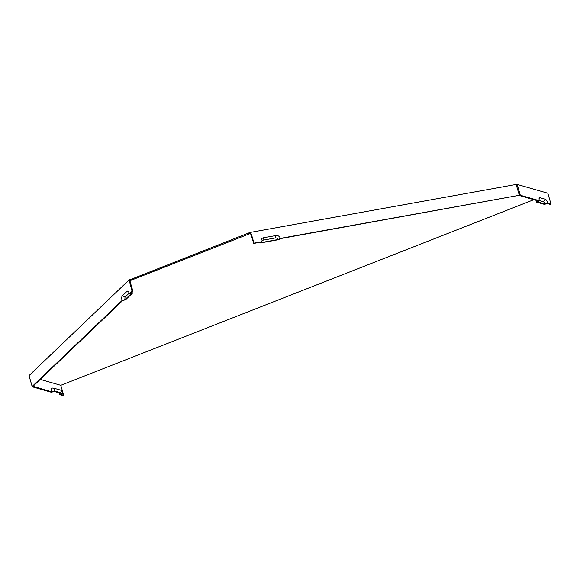 <?xml version="1.0" encoding="UTF-8"?>
<svg xmlns="http://www.w3.org/2000/svg" width="580" height="580" viewBox="0 0 580 580"><rect width="100%" height="100%" fill="white"/><g stroke="black" fill="none" stroke-linecap="round" stroke-linejoin="round"><path stroke-width="0.87" d="M539.342 200.564L543.373 201.724A2.11 0.711 68.6 0 1 544.787 203.928L537.58 201.855L539.385 200.716A3.712 1.262 -111.4 0 1 539.284 197.852A3.712 1.262 -111.4 0 1 539.842 197.671L545.374 199.266A3.712 1.262 -111.4 0 1 547.868 203.152L551 204.051L550.188 204.37L547.418 203.573L544.345 204.349L536.399 202.065L538.204 200.926L519.513 195.561L520.325 195.243L517.142 184.418L516.236 184.774M536.399 202.065A3.038 1.029 -111.4 0 1 536.145 200.339M516.49 185.636L519.513 195.561M59.015 392.805A3.712 1.262 -111.4 0 1 59.769 394.683L61.567 393.545L54.368 391.471L51.286 392.247L32.233 386.773L29.094 375.927M59.769 394.683L62.901 395.582L63.713 395.263L60.951 394.473L62.749 393.327A3.038 1.029 -111.4 0 0 60.711 390.151L55.18 388.564A3.038 1.029 68.6 0 0 55.129 388.549A3.038 1.029 68.6 0 0 54.81 391.043L62.749 393.327M539.385 200.716L520.325 195.243M517.142 184.418L547.817 193.227L551 204.051M129.115 279.901L131.102 279.299L131.356 280.162L130.203 280.611L130.145 281.779L132.82 290.87L130.464 293.125L132.428 293.197L125.657 299.671L122.597 300.643L33.024 386.287L32.183 386.432L29 375.615L129.115 279.901L131.986 291.022L129.311 293.574A3.712 1.501 79.8 0 0 127.796 291.174A3.712 1.501 79.8 0 0 127.034 291.32L128.528 291.849M131.82 291.827A3.038 1.225 79.8 0 1 132.428 293.197M519.332 195.279L280.865 238.539L278.473 239.7L260.471 242.948L259.963 242.31L253.692 243.44L254.011 243.136L251.336 234.052L249.987 232.471L516.142 184.454L519.332 195.279L280.343 238.387A3.712 3.284 -133.7 0 0 275.978 235.531L275.478 237.93A2.11 1.863 -133.7 0 1 277.95 239.554L280.343 238.387M131.356 280.162L249.929 233.631L251.017 234.349L253.692 243.44M275.978 235.531L263.443 237.793A3.712 3.284 46.3 0 0 261.116 241.86L261.616 242.498A2.11 1.863 -133.7 0 1 262.936 240.192L275.478 237.93M261.616 242.498L277.95 239.554M55.078 388.542L52.301 388.02A4.647 1.573 68.6 0 0 52.222 388.005A4.647 1.573 68.6 0 0 51.729 391.819L54.81 391.043M127.034 291.32L122.315 295.829A3.712 1.501 -100.2 0 0 122.083 300.491L125.135 299.519L131.276 293.647L129.311 293.574M122.083 300.491L32.183 386.432M125.135 299.519A2.11 0.848 79.8 0 1 125.266 296.873L129.173 293.139M40.223 379.4L60.784 385.309L63.713 395.263M32.995 386.287L51.729 391.819M33.045 386.454L32.233 386.773M261.116 241.86L254.011 243.136M131.102 279.299L249.987 232.471M130.145 281.779L129.311 281.931M533.846 199.68L60.784 385.309M544.787 203.928L547.868 203.152M132.82 290.87L131.986 291.022M248.776 234.088L248.523 233.218M545.374 199.266L543.373 201.724M539.842 197.671L539.074 198.621M122.315 295.829L125.266 296.873M263.443 237.793L262.936 240.192M55.129 388.549L52.222 388.005"/></g></svg>
